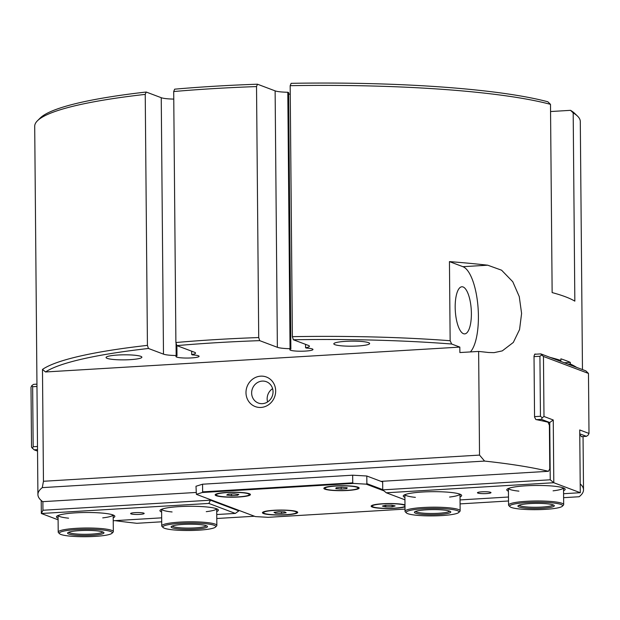 <?xml version="1.0" encoding="UTF-8"?>
<svg xmlns="http://www.w3.org/2000/svg" width="620" height="620" viewBox="0 0 620 620"><rect width="100%" height="100%" fill="white"/><g stroke="black" fill="none" stroke-linecap="round" stroke-linejoin="round"><path stroke-width="0.93" d="M281.449 513.414L275.381 513.197L274.009 512.329L278.698 511.686L284.766 511.903L286.146 512.771L281.449 513.414L281.433 511.787M275.381 513.197L275.373 512.143M285.053 510.283A16.531 2.333 -0.5 0 1 296.608 512.407A16.531 2.333 -0.5 0 1 275.094 514.817A16.531 2.333 -0.5 0 1 263.539 512.693A16.531 2.333 -0.5 0 1 285.053 510.283M336.141 487.754L341.798 487.297L347.154 487.731L346.851 488.63L341.194 489.095L335.839 488.653L336.141 487.754M341.194 489.095L341.178 487.343M346.851 488.63L346.844 487.707M332.553 490.226A16.531 2.333 -0.5 0 1 324.965 488.335A16.531 2.333 -0.5 0 1 333.568 486.219A16.531 2.333 -0.5 0 1 350.44 486.157A16.531 2.333 -0.5 0 1 358.027 488.049A16.531 2.333 -0.5 0 1 349.432 490.172A16.531 2.333 -0.5 0 1 332.553 490.226M228.044 494.163L234.081 493.83L238.832 494.388L237.545 495.271L231.5 495.605L226.749 495.055L228.044 494.163M231.5 495.605L231.485 493.969M237.545 495.271L237.537 494.233M221.797 496.55A16.531 2.333 -0.5 0 1 216.256 494.861A16.531 2.333 -0.5 0 1 226.021 492.652A16.531 2.333 -0.5 0 1 243.792 492.885A16.531 2.333 -0.5 0 1 249.325 494.574A16.531 2.333 -0.5 0 1 239.568 496.783A16.531 2.333 -0.5 0 1 221.797 496.55M382.416 506.098L385.454 505.285L391.817 505.207L395.142 505.943L392.103 506.757L385.741 506.835L382.416 506.098M385.741 506.835L385.725 505.285M392.103 506.757L392.088 505.269M404.992 506.346A16.531 2.333 -0.5 0 1 389.205 508.346A16.531 2.333 -0.5 0 1 372.248 506.168A16.531 2.333 -0.5 0 1 388.353 503.696A16.531 2.333 -0.5 0 1 404.984 505.424M148.436 348.471L147.428 345.371A272.808 38.44 179.5 0 0 42.478 369.427A2199.295 2046.046 110.7 0 0 45.547 371.969A270.056 38.053 -0.5 0 1 148.436 348.471L163.486 354.144L161.246 97.704A16.531 2.333 179.5 0 0 173.77 99.091M147.428 345.371L145.235 94.387L146.196 92.031L161.246 97.704M45.547 371.969L459.831 347.099L451.678 344.022A726.942 246.148 -93.4 0 1 450.143 340.729A272.808 38.44 179.5 0 0 292.361 336.668L293.376 339.768A270.056 38.053 -0.5 0 1 451.678 344.022M293.376 339.768L308.427 345.441A16.531 2.333 -0.5 0 1 309.426 346.231A16.531 2.333 -0.5 0 1 305.575 347.758L306.388 348.068A11.571 1.628 -0.5 0 1 312.976 349.486A11.571 1.628 -0.5 0 1 301.421 351.215A11.571 1.628 -0.5 0 1 289.835 349.688A11.571 1.628 -0.5 0 1 290.865 348.998L290.044 348.696A16.531 2.333 -0.5 0 1 277.365 347.308L259.695 340.644L258.718 337.551A272.808 38.44 179.5 0 0 175.894 342.527L176.87 345.619A270.056 38.053 -0.5 0 1 259.695 340.644M176.87 345.619L194.541 352.276A16.531 2.333 -0.5 0 1 195.548 353.067A16.531 2.333 -0.5 0 1 191.696 354.601L192.51 354.904A11.571 1.628 -0.5 0 1 199.097 356.322A11.571 1.628 -0.5 0 1 187.542 358.05A11.571 1.628 -0.5 0 1 175.948 356.523A11.571 1.628 -0.5 0 1 176.979 355.841L176.165 355.531A16.531 2.333 -0.5 0 1 163.486 354.144M130.115 359.662A17.91 2.526 -0.5 0 1 106.051 357.5A17.91 2.526 -0.5 0 1 123.946 354.818A17.91 2.526 -0.5 0 1 141.879 357.19A17.91 2.526 -0.5 0 1 130.115 359.662M357.872 345.983A17.91 2.526 -0.5 0 1 333.816 343.829A17.91 2.526 -0.5 0 1 351.703 341.147A17.91 2.526 -0.5 0 1 369.636 343.511A17.91 2.526 -0.5 0 1 357.872 345.983M173.701 91.543A272.808 38.44 -0.5 0 1 256.525 86.575L257.463 84.204A270.056 38.053 179.5 0 0 174.639 89.179L173.701 91.543L175.894 342.527M550.56 111.538L570.563 110.337L573.19 112.91L574.833 301.142A272.808 38.44 179.5 0 0 552.141 292.586L550.498 104.354L547.863 101.781A270.056 38.053 179.5 0 0 291.137 83.328L290.175 85.684L292.361 336.668M450.143 340.729L449.446 261.609A272.808 38.44 -0.5 0 1 487.707 265.197L501.58 270.196L512.787 281.759L519.258 296.592L521.598 313.449L519.552 329.584L513.314 342.442L502.278 350.881L494.055 352.648L488.475 352.493A272.808 38.44 179.5 0 0 478.632 351.431L479.531 455.096L43.454 481.275L42.284 487.63A272.808 38.44 179.5 0 0 37.913 494.566L34.705 126.279A272.808 38.44 -0.5 0 1 37.432 120.784A272.808 38.44 -0.5 0 1 145.235 94.387M573.19 112.91A272.808 38.44 -0.5 0 1 577.476 116.072A272.808 38.44 -0.5 0 1 580.297 121.52L582.467 369.59M290.175 85.684A272.808 38.44 -0.5 0 1 550.498 104.354M534.913 354.082L534.021 355.988L534.556 417.097L535.858 419.539A272.808 38.44 179.5 0 1 548.018 422.197L549.398 425.258L549.777 468.906L548.444 471.301A272.808 38.44 179.5 0 0 484.584 461.079L479.531 455.096M535.928 354.19A272.808 38.44 -0.5 0 0 535.293 354.059L535.099 354.051M550.087 357.376A272.808 38.44 -0.5 0 1 560.891 360.46L560.875 358.825A272.808 38.44 -0.5 0 1 570.33 362.39L570.346 364.025A272.808 38.44 -0.5 0 1 576.631 367.389M579.778 434.806A272.808 38.44 179.5 0 1 581.63 436.798L581.746 436.62M563.611 497.674L579.15 496.744A272.808 38.44 179.5 0 0 583.513 489.808A272.808 38.44 179.5 0 0 580.204 483.91M115.018 520.645A272.808 38.44 179.5 0 0 136.842 523.296L161.704 521.8M37.913 494.566A272.808 38.44 179.5 0 0 42.718 501.665L196.044 492.458M43.454 481.275L42.478 369.427M262.438 403.651A11.393 10.594 110.7 0 1 258.323 403.031A11.393 10.594 110.7 0 1 251.829 390.794A11.393 10.594 110.7 0 1 262.245 381.091A11.393 10.594 110.7 0 1 266.36 381.711A11.393 10.594 110.7 0 1 272.854 393.948A11.393 10.594 110.7 0 1 262.438 403.651M260.966 407.441A15.802 14.702 -69.3 0 0 273.614 383.207A15.802 14.702 -69.3 0 0 247.907 384.749A15.802 14.702 -69.3 0 0 260.966 407.441M478.632 351.431L459.877 352.555L459.831 347.099M272.599 388.655A11.393 10.594 -69.3 0 0 267.592 401.938M146.196 92.031A270.056 38.053 179.5 0 0 40.137 118.087L37.432 120.784M257.463 84.204L275.125 90.869A16.531 2.333 179.5 0 0 287.804 92.256L288.626 92.566L290.865 348.998M288.633 93.915A11.571 1.628 179.5 0 0 290.253 94.263M577.476 116.072L574.725 113.421A270.056 38.053 179.5 0 0 570.563 110.337M258.718 337.551L256.525 86.575M558.628 360.6L560.891 360.46M548.444 471.301L380.998 481.353M42.284 487.63L484.584 461.079M508.524 500.983L460.087 503.889M254.44 516.235L216.791 518.498M471.386 313.387A23.607 7.99 -93.4 0 1 464.698 333.893A23.607 7.99 -93.4 0 1 455.181 307.28A23.607 7.99 -93.4 0 1 461.869 286.773A23.607 7.99 -93.4 0 1 471.386 313.387M470.394 351.928A44.09 14.927 86.6 0 0 477.919 305.854A44.09 14.927 86.6 0 0 462.9 266.685L449.446 261.609M191.696 354.601L191.665 351.191M176.165 355.531L176.057 343.038M176.979 355.841L176.894 345.619M305.575 347.758L305.544 344.356M290.044 348.696L287.804 92.256M570.346 364.025L568.083 364.165M570.33 362.39L564.339 362.754M202.624 491.854L202.298 492.497L353.454 483.422L352.741 482.841L202.624 491.854L202.562 484.212L195.99 486.258L196.385 494.341L202.298 492.497M405.015 509.098L268.119 517.32L255.394 516.592L196.385 494.341M353.454 483.422L366.172 484.15L383.951 490.854M324.934 489.188A17.639 2.488 -0.5 0 1 324.035 487.994A17.639 2.488 -0.5 0 1 339.659 485.739A17.639 2.488 -0.5 0 1 358.058 487.196A17.639 2.488 -0.5 0 1 358.949 487.684A17.639 2.488 -0.5 0 1 345.813 490.567A17.639 2.488 -0.5 0 1 324.934 489.188M263.508 513.546A17.639 2.488 -0.5 0 1 262.617 512.353A17.639 2.488 -0.5 0 1 278.24 510.097A17.639 2.488 -0.5 0 1 296.639 511.554A17.639 2.488 -0.5 0 1 297.53 512.043A17.639 2.488 -0.5 0 1 284.386 514.925A17.639 2.488 -0.5 0 1 263.508 513.546M404.992 506.865A17.639 2.488 -0.5 0 1 388.306 508.509A17.639 2.488 -0.5 0 1 372.217 507.021A17.639 2.488 -0.5 0 1 371.318 505.819A17.639 2.488 -0.5 0 1 386.446 503.579A17.639 2.488 -0.5 0 1 404.976 504.905M216.225 495.713A17.639 2.488 -0.5 0 1 215.334 494.52A17.639 2.488 -0.5 0 1 230.958 492.264A17.639 2.488 -0.5 0 1 249.356 493.721A17.639 2.488 -0.5 0 1 250.248 494.21A17.639 2.488 -0.5 0 1 237.103 497.093A17.639 2.488 -0.5 0 1 216.225 495.713M382.734 489.622L366.877 483.646L366.172 484.15M382.664 481.988L366.808 476.005L352.672 475.199L352.741 482.841M366.877 483.646L366.808 476.005M352.672 475.199L202.562 484.212M553.257 419.98L543.988 416.485L542.236 417.748L541.423 419.368L549.746 422.507L553.257 419.98L553.8 482.724L550.242 479.795L382.734 489.854L382.664 481.252M548.204 422.6L549.746 422.507L550.242 479.795M536.494 419.663L541.423 419.368M543.988 416.485L543.461 356.469L541.686 355.004L539.927 356.267L540.454 416.284L542.236 417.748M540.454 416.284L534.548 416.64M579.77 433.829L586.435 436.341L588.194 435.077L589 433.457L579.731 429.962L580.281 492.706L563.58 493.714M508.493 497.015L460.048 499.929M580.281 492.706L553.8 482.724L386.291 492.784L382.734 489.854M543.461 356.469L588.473 373.442L589 433.457M588.473 373.442L585.861 370.869L540.849 353.896L541.686 355.004M534.029 356.616L539.927 356.267M540.849 353.896L534.603 354.268M586.435 436.341L581.506 436.635M481.895 491.815A6.774 0.953 -0.5 0 1 490.993 492.629A6.774 0.953 -0.5 0 1 486.545 493.567A6.774 0.953 -0.5 0 1 477.446 492.745A6.774 0.953 -0.5 0 1 481.895 491.815M460.025 496.922A29.21 4.115 179.5 0 0 461.357 494.962A29.21 4.115 179.5 0 0 432.419 491.683A29.21 4.115 179.5 0 0 403.535 495.465A29.21 4.115 179.5 0 0 404.914 497.403M415.385 497.356A27.559 3.883 -0.5 0 1 404.945 494.651M459.939 494.171A27.559 3.883 -0.5 0 1 449.554 497.054M404.93 499.805L386.291 492.784M563.549 490.707A29.21 4.115 179.5 0 0 564.89 488.746A29.21 4.115 179.5 0 0 535.943 485.468A29.21 4.115 179.5 0 0 507.067 489.25A29.21 4.115 179.5 0 0 508.439 491.187M518.909 491.141A27.559 3.883 -0.5 0 1 508.47 488.436M563.471 487.956A27.559 3.883 -0.5 0 1 553.079 490.839M41.222 500.464L41.339 513.492L42.958 510.252L42.881 501.65M37.533 451.104L34.139 449.825L31.527 447.253L31 387.237L31.806 385.617L33.565 384.353L36.952 384.144M58.11 519.816L41.339 513.492L208.847 503.432L235.321 513.422L216.76 514.53M238.832 510.345L238.832 510.896L210.467 500.193L208.847 503.432M210.459 499.65L210.467 500.193L42.958 510.252M32.356 448.361L33.17 446.741L32.643 386.725L31.806 385.617M32.643 386.725L36.975 386.462M34.139 449.825L37.526 449.616M37.495 446.478L33.17 446.741M139.725 514.391A6.774 0.953 -0.5 0 1 130.626 513.569A6.774 0.953 -0.5 0 1 135.075 512.632A6.774 0.953 -0.5 0 1 144.173 513.453A6.774 0.953 -0.5 0 1 139.725 514.391M216.729 511.531A29.21 4.115 179.5 0 0 218.07 509.562A29.21 4.115 179.5 0 0 179.141 506.625A29.21 4.115 179.5 0 0 160.247 510.066A29.21 4.115 179.5 0 0 161.619 512.011M216.651 508.772A27.559 3.883 -0.5 0 1 206.258 511.663M172.089 511.965A27.559 3.883 -0.5 0 1 161.65 509.253M161.673 517.839L113.227 520.746M113.204 517.746A29.21 4.115 179.5 0 0 114.545 515.778A29.21 4.115 179.5 0 0 75.609 512.841A29.21 4.115 179.5 0 0 56.722 516.282A29.21 4.115 179.5 0 0 58.094 518.227M113.119 514.988A27.559 3.883 -0.5 0 1 102.734 517.878M68.564 518.181A27.559 3.883 -0.5 0 1 58.125 515.468M235.321 513.422L238.832 510.896M519.087 505.199A17.089 2.41 179.5 0 0 520.072 505.819A17.089 2.41 179.5 0 0 538.431 507.222A17.089 2.41 179.5 0 0 553.149 504.905M562.317 506.253L563.394 505.176A27.559 3.883 179.5 0 0 563.673 504.618A27.559 3.883 179.5 0 0 561.999 503.3A27.559 3.883 179.5 0 0 531.301 501.076A27.559 3.883 179.5 0 0 508.563 505.099A27.559 3.883 179.5 0 0 508.85 505.649L509.95 506.711A26.451 3.728 179.5 0 0 511.283 507.439A26.451 3.728 179.5 0 0 538.881 509.632A26.451 3.728 179.5 0 0 562.317 506.253A26.451 3.728 179.5 0 0 560.976 504.455A26.451 3.728 179.5 0 0 529.65 502.394A26.451 3.728 179.5 0 0 509.95 506.711M553.211 504.92A18.189 2.565 179.5 0 0 534.231 503.417A18.189 2.565 179.5 0 0 518.119 505.742A18.189 2.565 179.5 0 0 519.041 506.974A18.189 2.565 179.5 0 0 540.578 508.392A18.189 2.565 179.5 0 0 554.125 505.424A18.189 2.565 179.5 0 0 553.211 504.92M172.267 526.024A17.089 2.41 179.5 0 0 173.251 526.644A17.089 2.41 179.5 0 0 191.611 528.046A17.089 2.41 179.5 0 0 206.328 525.721M215.496 527.07L216.574 525.993A27.559 3.883 179.5 0 0 216.853 525.442A27.559 3.883 179.5 0 0 215.179 524.125A27.559 3.883 179.5 0 0 184.481 521.9A27.559 3.883 179.5 0 0 161.743 525.923A27.559 3.883 179.5 0 0 162.029 526.473L163.13 527.527A26.451 3.728 179.5 0 0 164.463 528.263A26.451 3.728 179.5 0 0 192.06 530.457A26.451 3.728 179.5 0 0 215.496 527.07A26.451 3.728 179.5 0 0 214.156 525.279A26.451 3.728 179.5 0 0 182.838 523.21A26.451 3.728 179.5 0 0 163.13 527.527M206.39 525.745A18.189 2.565 179.5 0 0 187.411 524.241A18.189 2.565 179.5 0 0 171.306 526.566A18.189 2.565 179.5 0 0 172.228 527.798A18.189 2.565 179.5 0 0 193.758 529.216A18.189 2.565 179.5 0 0 207.305 526.248A18.189 2.565 179.5 0 0 206.39 525.745M415.563 511.415A17.089 2.41 179.5 0 0 416.539 512.035A17.089 2.41 179.5 0 0 434.899 513.438A17.089 2.41 179.5 0 0 449.616 511.12M458.785 512.469L459.87 511.392A27.559 3.883 179.5 0 0 460.141 510.834A27.559 3.883 179.5 0 0 458.467 509.516A27.559 3.883 179.5 0 0 427.769 507.292A27.559 3.883 179.5 0 0 405.031 511.314A27.559 3.883 179.5 0 0 405.317 511.864L406.418 512.926A26.451 3.728 179.5 0 0 407.751 513.654A26.451 3.728 179.5 0 0 435.356 515.848A26.451 3.728 179.5 0 0 458.785 512.469A26.451 3.728 179.5 0 0 457.444 510.671A26.451 3.728 179.5 0 0 426.126 508.609A26.451 3.728 179.5 0 0 406.418 512.926M449.678 511.136A18.189 2.565 179.5 0 0 430.706 509.632A18.189 2.565 179.5 0 0 414.594 511.957A18.189 2.565 179.5 0 0 415.516 513.189A18.189 2.565 179.5 0 0 437.046 514.608A18.189 2.565 179.5 0 0 450.593 511.639A18.189 2.565 179.5 0 0 449.678 511.136M68.743 532.239A17.089 2.41 179.5 0 0 69.719 532.859A17.089 2.41 179.5 0 0 88.087 534.262A17.089 2.41 179.5 0 0 102.804 531.937M111.964 533.285L113.049 532.208A27.559 3.883 179.5 0 0 113.328 531.658A27.559 3.883 179.5 0 0 111.654 530.34A27.559 3.883 179.5 0 0 80.949 528.116A27.559 3.883 179.5 0 0 58.21 532.138A27.559 3.883 179.5 0 0 58.497 532.689L59.598 533.743A26.451 3.728 179.5 0 0 60.931 534.479A26.451 3.728 179.5 0 0 88.536 536.672A26.451 3.728 179.5 0 0 111.964 533.285A26.451 3.728 179.5 0 0 110.624 531.495A26.451 3.728 179.5 0 0 79.306 529.426A26.451 3.728 179.5 0 0 59.598 533.743M102.858 531.96A18.189 2.565 179.5 0 0 83.886 530.457A18.189 2.565 179.5 0 0 67.774 532.782A18.189 2.565 179.5 0 0 68.696 534.014A18.189 2.565 179.5 0 0 90.226 535.432A18.189 2.565 179.5 0 0 103.78 532.464A18.189 2.565 179.5 0 0 102.858 531.96M277.365 347.308L275.125 90.869M462.9 266.685L487.707 265.197M296.608 512.407L296.6 511.539M263.539 512.693L263.531 511.833M358.027 488.049L358.019 487.18M324.965 488.335L324.958 487.475M249.325 494.574L249.317 493.714M216.256 494.861L216.248 494M372.248 506.168L372.24 505.3M583.513 489.808L583.048 436.542M508.416 488.459L508.563 505.099M563.526 487.979L563.673 504.618M161.595 509.276L161.743 525.923M216.706 508.795L216.853 525.442M404.891 494.675L405.031 511.314M460.001 494.194L460.141 510.834M58.071 515.491L58.21 532.138M113.181 515.011L113.328 531.658"/></g></svg>
